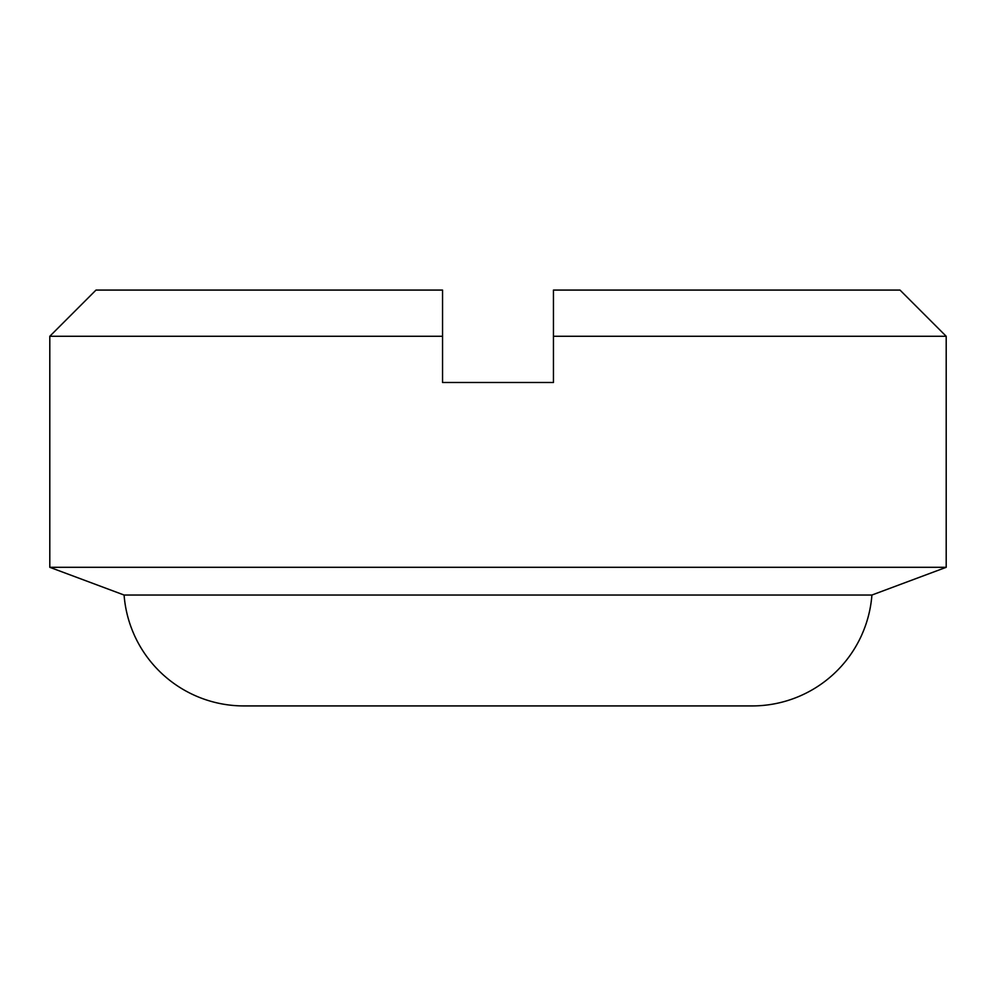 <?xml version="1.0" encoding="UTF-8"?>
<svg xmlns="http://www.w3.org/2000/svg" width="996" height="996" viewBox="0 0 996 996"><rect width="100%" height="100%" fill="white"/><g stroke="black" fill="none" stroke-linecap="round" stroke-linejoin="round"><path stroke-width="1.49" d="M871.911 595.035L124.089 595.035A120.13 120.13 0 0 0 243.871 705.927L752.129 705.927A120.13 120.13 0 0 0 871.911 595.035L946.2 567.309L49.8 567.309L124.089 595.035M553.452 336.275L553.452 290.073L899.998 290.073L946.2 336.275L553.452 336.275L553.452 382.489L442.548 382.489L442.548 336.275L49.8 336.275L49.8 567.309M946.2 336.275L946.2 567.309M553.452 382.489L442.548 382.489M442.548 336.275L442.548 290.073L96.002 290.073L49.8 336.275"/></g></svg>
